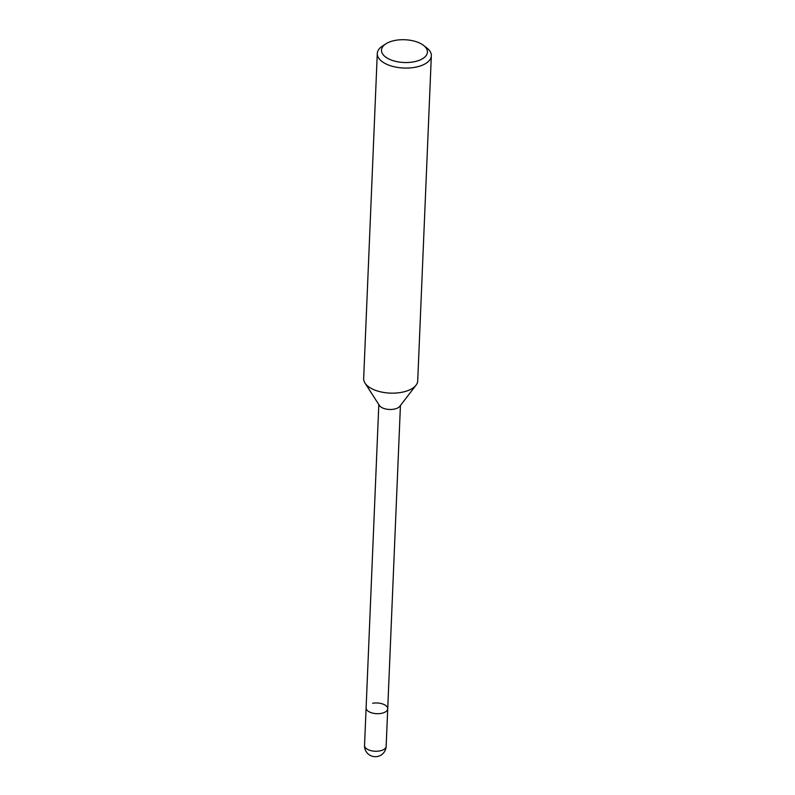 <?xml version="1.0" encoding="UTF-8"?>
<svg xmlns="http://www.w3.org/2000/svg" width="795" height="795" viewBox="0 0 795 795"><rect width="100%" height="100%" fill="white"/><g stroke="black" fill="none" stroke-linecap="round" stroke-linejoin="round"><path stroke-width="1.19" d="M423.596 45.424A22.985 11.388 -177.6 0 1 422.88 58.512A22.985 11.388 -177.6 0 1 390.852 59.873A22.985 11.388 -177.6 0 1 385.863 43.844A22.985 11.388 -177.6 0 1 386.042 43.735A22.985 11.388 -177.6 0 1 423.596 45.424L426.826 47.939A27.05 13.396 -177.6 0 1 431.337 55.779L417.713 380.855A27.05 13.396 -177.6 0 1 416.014 385.207L399.796 406.305A10.822 5.356 -177.6 0 1 383.21 408.213A10.822 5.356 -177.6 0 1 379.384 405.45L364.984 383.061A27.05 13.396 -177.6 0 1 363.663 378.589L377.287 53.513A27.05 13.396 -177.6 0 1 382.435 46.08A27.05 13.396 -177.6 0 1 382.643 45.951M372.636 703.267A10.822 5.356 -177.6 0 1 387.722 708.782A10.822 5.356 -177.6 0 1 381.66 713.294A10.822 5.356 -177.6 0 1 370.46 712.419A10.822 5.356 -177.6 0 1 366.107 707.878L378.817 404.576M416.014 385.207A27.05 13.396 -177.6 0 1 412.357 388.417A27.05 13.396 -177.6 0 1 374.534 389.967A27.05 13.396 -177.6 0 1 364.984 383.061M431.337 55.779A27.05 13.396 -177.6 0 1 425.981 63.342A27.05 13.396 -177.6 0 1 395.542 67.048A27.05 13.396 -177.6 0 1 377.287 53.513M386.151 746.336L387.722 708.782A10.822 5.356 -177.6 0 1 381.193 713.393A10.822 5.356 -177.6 0 1 366.107 707.878L364.537 745.432A10.822 10.822 0 0 0 381.133 755.021A10.822 10.822 0 0 0 386.151 746.336A10.822 5.356 -177.6 0 1 384.015 749.357A10.822 5.356 -177.6 0 1 379.622 750.947A10.822 5.356 -177.6 0 1 364.537 745.432M387.722 708.782L400.432 405.48M385.863 43.844L382.435 46.08"/></g></svg>
